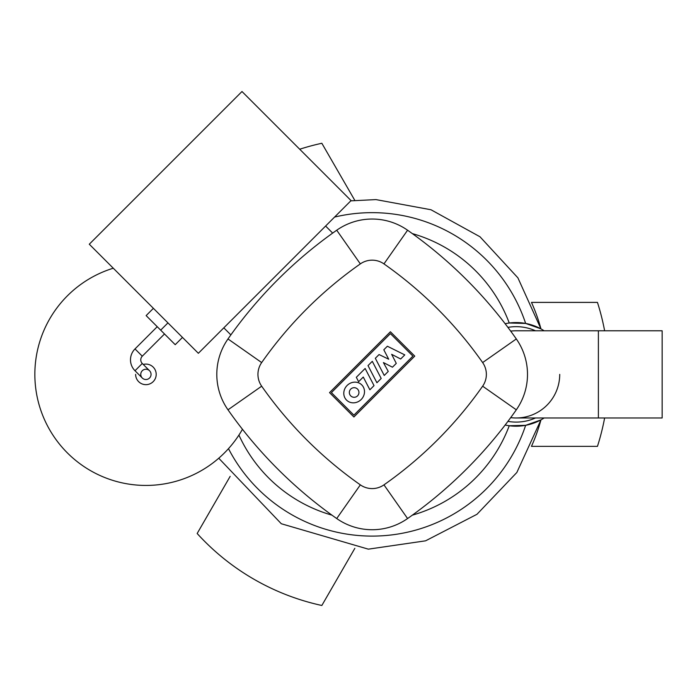 <?xml version="1.0" encoding="UTF-8"?>
<svg xmlns="http://www.w3.org/2000/svg" width="697" height="697" viewBox="0 0 697 697"><rect width="100%" height="100%" fill="white"/><g stroke="black" fill="none" stroke-linecap="round" stroke-linejoin="round"><path stroke-width="1.05" d="M372.294 361.325L381.189 378.471L376.911 382.749L368.016 365.603L372.294 361.325M374.028 385.633L369.88 389.78L363.268 377.051L358.615 381.703L356.324 377.295L365.132 368.486L374.028 385.633M375.326 358.293L379.063 354.555L388.708 359.216L383.812 349.789L387.366 346.235L404.774 354.886L400.662 358.999L391.644 354.32L396.279 363.381L392.463 367.197L383.402 362.562L388.255 371.431L384.239 375.456L375.326 358.293M346.54 400.095A10.76 9.941 135 0 1 347.115 385.467A10.76 9.941 135 0 1 361.752 384.883A10.76 9.941 135 0 1 361.168 399.52A10.76 9.941 135 0 1 346.54 400.095M357.535 389.092A4.801 4.801 0 0 1 357.535 395.887A4.801 4.801 0 0 1 350.748 395.887A4.801 4.801 0 0 1 350.748 389.092A4.801 4.801 0 0 1 357.535 389.092M331.397 392.629L390.407 333.619L412.912 356.123L353.902 415.133L331.397 392.629M414.759 356.123L353.902 416.989L329.542 392.629L390.407 331.763L414.759 356.123M142.275 370.743A5.14 5.14 0 0 0 142.275 378.009A5.14 5.14 0 0 0 149.55 378.009A5.14 5.14 0 0 0 149.55 370.743A5.14 5.14 0 0 0 142.275 370.743M157.226 326.701L135.009 348.927A15.421 15.421 0 0 0 135.009 370.743L142.275 363.468L149.55 370.743M135.009 348.927L142.275 356.202A5.14 5.14 0 0 0 142.275 363.468M510.692 331.119A43.606 43.606 0 0 1 516.128 330.779A43.606 43.606 0 0 0 510.692 331.119A43.606 43.606 0 0 1 516.12 330.779L662.15 330.779L662.15 417.982L598.392 417.982L598.392 330.779M544.139 330.779A51.831 51.831 0 0 0 505.151 323.722M598.392 417.982L516.12 417.982A43.606 43.606 0 0 1 510.692 417.642A43.606 43.606 0 0 0 559.726 374.376M412.354 233.608A146.396 146.396 0 0 1 509.246 323.007L525.643 323.434L540.75 328.775M153.401 308.335L146.135 315.602L175.217 344.693L182.492 337.418M167.951 322.877L160.676 330.151M351.061 200.588L198.357 353.292L89.286 244.22L241.99 91.516L351.061 200.588M332.669 233.094L325.612 226.037M230.864 334.891L223.815 327.843M407.579 518.542A444.764 444.764 0 0 0 516.311 409.81A61.702 61.702 0 0 0 516.311 338.951A444.764 444.764 0 0 0 407.579 230.219A61.702 61.702 0 0 0 336.721 230.219A444.764 444.764 0 0 0 227.989 338.951A61.702 61.702 0 0 0 227.989 409.81A444.764 444.764 0 0 0 336.721 518.542A61.702 61.702 0 0 0 407.579 518.542L383.96 484.859A20.57 20.57 0 0 1 360.34 484.859L336.721 518.542M540.75 419.986L525.643 425.327L509.246 425.745A146.396 146.396 0 0 1 412.354 515.153M507.913 327.372A47.718 47.718 0 0 1 535.505 330.779M535.505 417.982A47.718 47.718 0 0 1 507.913 421.38M505.151 425.031A51.831 51.831 0 0 0 544.139 417.982M597.451 446.359A236.527 236.527 0 0 0 604.621 417.982A236.527 236.527 0 0 1 597.451 446.359L531.454 446.359A174.825 174.825 0 0 0 540.924 419.96M350.8 200.849L375.953 199.595L430.973 209.753L479.989 236.771L517.906 277.85L540.95 328.879A174.825 174.825 0 0 0 531.462 302.393L597.451 302.393A236.527 236.527 0 0 1 604.621 330.779A236.527 236.527 0 0 0 597.451 302.393M354.834 548.339L321.84 605.484A236.527 236.527 0 0 1 197.164 533.501L230.158 476.356M321.84 143.268A236.527 236.527 0 0 0 299.701 149.228A236.527 236.527 0 0 1 321.84 143.268L354.834 200.414M143.251 364.444A10.281 10.281 0 0 1 156.198 374.376A10.281 10.281 0 0 1 145.917 384.657A10.281 10.281 0 0 1 135.627 374.376M242.46 429.282A111.067 111.067 0 0 1 34.85 374.376A111.067 111.067 0 0 1 113.289 268.214M516.12 417.982A43.606 43.606 0 0 1 510.692 417.642M525.643 323.434A161.73 161.73 0 0 0 334.577 217.072M516.311 409.81L482.638 386.19A403.633 403.633 0 0 1 383.96 484.859M516.311 338.951L482.638 362.571A20.57 20.57 0 0 1 482.638 386.19M360.34 484.859A403.633 403.633 0 0 1 261.671 386.19L227.989 409.81M407.579 230.219L383.96 263.893A403.633 403.633 0 0 1 482.638 362.571M261.671 386.19A20.57 20.57 0 0 1 261.671 362.571L227.989 338.951M336.721 230.219L360.34 263.893A20.57 20.57 0 0 1 383.96 263.893M261.671 362.571A403.633 403.633 0 0 1 360.34 263.893M331.955 515.153A146.396 146.396 0 0 1 238.923 435.067M228.485 448.65A161.73 161.73 0 0 0 525.643 425.327M197.164 533.501A236.527 236.527 0 0 0 321.84 605.484M135.009 370.743L142.275 378.009M142.275 356.202L164.501 333.976M218.753 458.217L281.309 523.743L368.347 549.158L425.571 540.828L476.975 514.29L516.843 472.488L540.95 419.873"/></g></svg>
